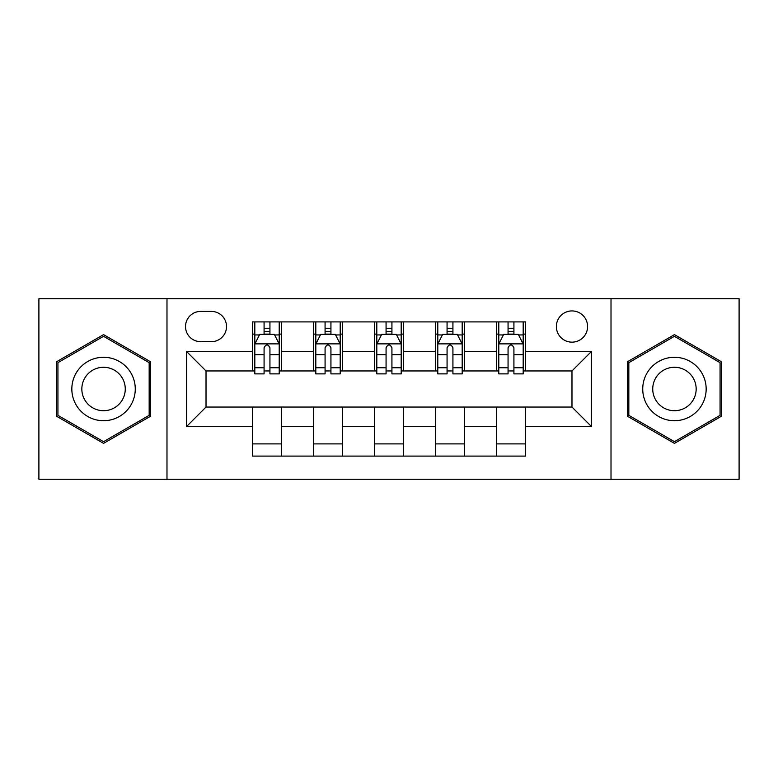 <?xml version="1.0" encoding="UTF-8"?>
<svg xmlns="http://www.w3.org/2000/svg" width="778" height="778" viewBox="0 0 778 778"><rect width="100%" height="100%" fill="white"/><g stroke="black" fill="none" stroke-linecap="round" stroke-linejoin="round"><path stroke-width="1.17" d="M571.976 310.928A15.618 15.618 0 0 0 556.367 326.546A15.618 15.618 0 0 0 571.976 342.155A15.618 15.618 0 0 0 587.594 326.546A15.618 15.618 0 0 0 571.976 310.928M611.012 298.733L38.9 298.733L38.9 479.267L739.1 479.267L739.1 298.733L611.012 298.733L611.012 479.267M200.656 341.668L211.392 341.668A15.122 15.122 0 0 0 226.515 326.546A15.122 15.122 0 0 0 211.392 311.414L200.656 311.414A15.122 15.122 0 0 0 185.524 326.546A15.122 15.122 0 0 0 200.656 341.668M166.988 479.267L166.988 298.733M252.373 426.568L186.506 426.568L186.506 351.432L252.373 351.432L252.373 370.95L206.024 370.95L206.024 407.05L252.373 407.05L252.373 456.093L525.627 456.093L525.627 407.05L571.976 407.05L571.976 370.95L525.627 370.95L525.627 351.432L591.494 351.432L591.494 426.568L525.627 426.568M525.627 351.432L525.627 321.907L252.373 321.907L252.373 351.432M496.345 321.907L496.345 370.95L498.786 370.95M508.063 370.95L513.918 370.95M523.186 370.95L525.627 370.95M496.345 370.95L462.19 370.95M435.359 321.907L435.359 370.95L437.79 370.95M447.068 370.95L452.922 370.95M435.359 370.95L401.195 370.95M374.364 321.907L374.364 370.95L376.805 370.95M386.073 370.95L391.927 370.95M374.364 370.95L340.21 370.95M313.369 321.907L313.369 370.95L315.81 370.95M325.078 370.95L330.932 370.95M313.369 370.95L279.214 370.95M252.373 370.95L254.814 370.95M264.082 370.95L269.937 370.95M252.373 407.05L281.655 407.05L281.655 456.093M525.627 407.05L281.655 407.05M281.655 321.907L281.655 370.95M252.373 334.102L254.814 334.102M264.082 334.102L269.937 334.102M279.214 334.102L281.655 334.102M252.373 443.898L281.655 443.898M313.369 407.05L313.369 456.093M342.641 321.907L342.641 370.95M313.369 334.102L315.81 334.102M325.078 334.102L330.932 334.102M340.21 334.102L342.641 334.102M342.641 407.05L342.641 456.093M313.369 443.898L342.641 443.898M374.364 407.05L374.364 456.093M403.636 407.05L403.636 456.093M374.364 443.898L403.636 443.898M403.636 321.907L403.636 370.95M374.364 334.102L376.805 334.102M386.073 334.102L391.927 334.102M401.195 334.102L403.636 334.102M435.359 407.05L435.359 456.093M464.631 407.05L464.631 456.093M435.359 443.898L464.631 443.898M464.631 321.907L464.631 370.95M435.359 334.102L437.79 334.102M447.068 334.102L452.922 334.102M462.19 334.102L464.631 334.102M496.345 407.05L496.345 456.093M496.345 443.898L525.627 443.898M496.345 334.102L498.786 334.102M508.063 334.102L513.918 334.102M523.186 334.102L525.627 334.102M206.024 370.95L186.506 351.432M206.024 407.05L186.506 426.568M591.494 351.432L571.976 370.95M591.494 426.568L571.976 407.05M103.552 443.372L150.64 416.181L150.64 361.819L103.552 334.628L56.463 361.819L56.463 416.181L103.552 443.372M721.537 361.819L674.448 334.628L627.36 361.819L627.36 416.181L674.448 443.372L721.537 416.181L721.537 361.819M269.937 328.248L264.082 328.248M279.214 367.761L269.937 367.761L269.937 373.878L279.214 373.878L279.214 344.109L274.333 334.346L259.696 334.346L254.814 344.109L254.814 373.878L264.082 373.878L264.082 367.761L254.814 367.761M254.814 344.109L254.814 321.907M279.214 344.109L279.214 321.907M264.082 334.346L264.082 321.907M269.937 321.907L269.937 334.346M269.937 367.761L269.937 347.766C267.992 344.012 266.037 344.012 264.082 347.766L264.082 367.761M330.932 328.248L325.078 328.248M340.21 367.761L330.932 367.761L330.932 373.878L340.21 373.878L340.21 344.109L335.328 334.346L320.692 334.346L315.81 344.109L315.81 373.878L325.078 373.878L325.078 367.761L315.81 367.761M315.81 344.109L315.81 321.907M340.21 344.109L340.21 321.907M325.078 334.346L325.078 321.907M330.932 321.907L330.932 334.346M330.932 367.761L330.932 347.766C328.987 344.012 327.032 344.012 325.078 347.766L325.078 367.761M391.927 328.248L386.073 328.248M401.195 367.761L391.927 367.761L391.927 373.878L401.195 373.878L401.195 344.109L396.323 334.346L381.677 334.346L376.805 344.109L376.805 373.878L386.073 373.878L386.073 367.761L376.805 367.761M376.805 344.109L376.805 321.907M401.195 344.109L401.195 321.907M386.073 334.346L386.073 321.907M391.927 321.907L391.927 334.346M391.927 367.761L391.927 347.766C389.982 344.012 388.028 344.012 386.073 347.766L386.073 367.761M452.922 328.248L447.068 328.248M462.19 367.761L452.922 367.761L452.922 373.878L462.19 373.878L462.19 344.109L457.308 334.346L442.672 334.346L437.79 344.109L437.79 373.878L447.068 373.878L447.068 367.761L437.79 367.761M437.79 344.109L437.79 321.907M462.19 344.109L462.19 321.907M447.068 334.346L447.068 321.907M452.922 321.907L452.922 334.346M452.922 367.761L452.922 347.766C450.968 344.012 449.023 344.012 447.068 347.766L447.068 367.761M513.918 328.248L508.063 328.248M523.186 367.761L513.918 367.761L513.918 373.878L523.186 373.878L523.186 344.109L518.304 334.346L503.667 334.346L498.786 344.109L498.786 373.878L508.063 373.878L508.063 367.761L498.786 367.761M498.786 344.109L498.786 321.907M523.186 344.109L523.186 321.907M508.063 334.346L508.063 321.907M513.918 321.907L513.918 334.346M513.918 367.761L513.918 347.766C511.963 344.012 510.008 344.012 508.063 347.766L508.063 367.761M131.015 373.139A31.713 31.713 0 0 0 87.69 361.537A31.713 31.713 0 0 0 76.088 404.861A31.713 31.713 0 0 0 119.413 416.463A31.713 31.713 0 0 0 131.015 373.139M122.36 378.147A21.716 21.716 0 0 0 92.699 370.192A21.716 21.716 0 0 0 84.744 399.853A21.716 21.716 0 0 0 114.405 407.808A21.716 21.716 0 0 0 122.36 378.147M103.552 441.68L57.932 415.345L57.932 362.655L103.552 336.32L149.172 362.655L149.172 415.345L103.552 441.68M674.448 420.713A31.713 31.713 0 0 0 706.161 389A31.713 31.713 0 0 0 674.448 357.287A31.713 31.713 0 0 0 642.735 389A31.713 31.713 0 0 0 674.448 420.713M674.448 410.716A21.716 21.716 0 0 0 696.164 389A21.716 21.716 0 0 0 674.448 367.284A21.716 21.716 0 0 0 652.732 389A21.716 21.716 0 0 0 674.448 410.716M628.828 362.655L674.448 336.32L720.068 362.655L720.068 415.345L674.448 441.68L628.828 415.345L628.828 362.655M313.369 426.568L281.655 426.568M313.369 351.432L281.655 351.432M374.364 351.432L342.641 351.432M374.364 426.568L342.641 426.568M435.359 351.432L403.636 351.432M435.359 426.568L403.636 426.568M496.345 351.432L464.631 351.432M496.345 426.568L464.631 426.568M279.088 343.866L254.941 343.866M254.814 334.939L259.405 334.939M274.624 334.939L279.214 334.939M264.082 354.68L254.814 354.68M279.214 354.68L269.937 354.68M269.937 331.36L264.082 331.36M340.083 343.866L315.926 343.866M315.81 334.939L320.4 334.939M335.619 334.939L340.21 334.939M325.078 354.68L315.81 354.68M340.21 354.68L330.932 354.68M330.932 331.36L325.078 331.36M401.078 343.866L376.922 343.866M376.805 334.939L381.385 334.939M396.615 334.939L401.195 334.939M386.073 354.68L376.805 354.68M401.195 354.68L391.927 354.68M391.927 331.36L386.073 331.36M462.074 343.866L437.917 343.866M437.79 334.939L442.381 334.939M457.6 334.939L462.19 334.939M447.068 354.68L437.79 354.68M462.19 354.68L452.922 354.68M452.922 331.36L447.068 331.36M523.059 343.866L498.912 343.866M498.786 334.939L503.376 334.939M518.595 334.939L523.186 334.939M508.063 354.68L498.786 354.68M523.186 354.68L513.918 354.68M513.918 331.36L508.063 331.36"/></g></svg>
